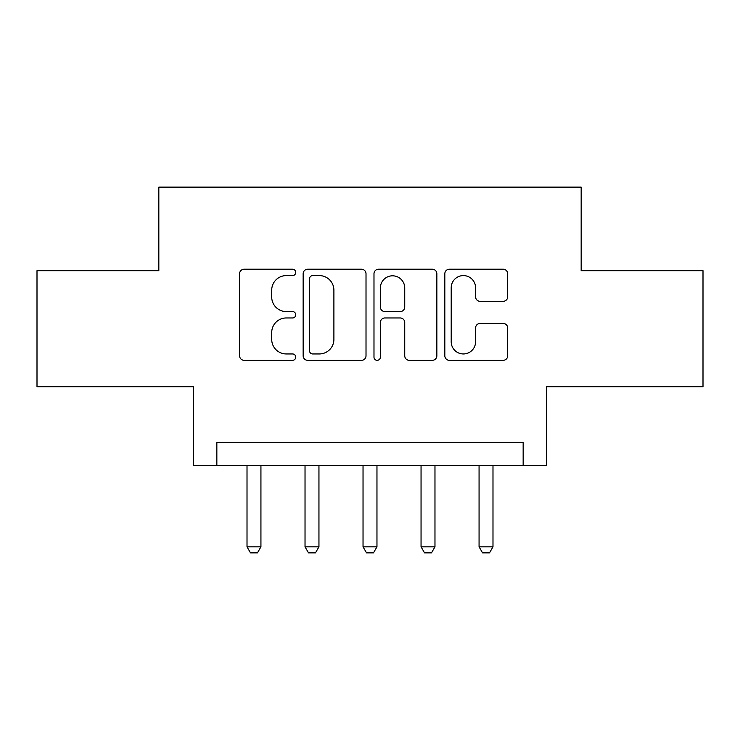 <?xml version="1.0" encoding="UTF-8"?>
<svg xmlns="http://www.w3.org/2000/svg" width="740" height="740" viewBox="0 0 740 740"><rect width="100%" height="100%" fill="white"/><g stroke="black" fill="none" stroke-linecap="round" stroke-linejoin="round"><path stroke-width="1.11" d="M295.741 272.403A3.191 3.191 0 0 0 292.559 269.212L244.154 269.212A4.551 4.551 0 0 0 239.594 273.772L239.594 355.774A4.551 4.551 0 0 0 244.154 360.325L292.559 360.325A3.191 3.191 0 0 0 295.741 357.133A3.191 3.191 0 0 0 292.559 353.951L286.288 353.951A14.578 14.578 0 0 1 271.71 339.373L271.71 332.538A14.578 14.578 0 0 1 286.288 317.96L292.559 317.96A3.191 3.191 0 0 0 295.741 314.768A3.191 3.191 0 0 0 292.559 311.586L286.288 311.586A14.578 14.578 0 0 1 271.71 297.008L271.71 290.173A14.578 14.578 0 0 1 286.288 275.595L292.559 275.595A3.191 3.191 0 0 0 295.741 272.403M503.135 301.328A4.551 4.551 0 0 0 507.696 296.777L507.696 273.772A4.551 4.551 0 0 0 503.135 269.212L449.384 269.212A4.551 4.551 0 0 0 444.823 273.772L444.823 355.774A4.551 4.551 0 0 0 449.384 360.325L503.135 360.325A4.551 4.551 0 0 0 507.696 355.774L507.696 327.977A4.551 4.551 0 0 0 503.135 323.426L480.13 323.426A4.551 4.551 0 0 0 475.579 327.977L475.579 341.76A12.182 12.182 0 0 1 463.388 353.951A12.182 12.182 0 0 1 451.206 341.76L451.206 287.777A12.182 12.182 0 0 1 463.388 275.595A12.182 12.182 0 0 1 475.579 287.777L475.579 296.777A4.551 4.551 0 0 0 480.13 301.328L503.135 301.328M523.152 465.608L546.361 465.608L546.361 386.706L703 386.706L703 270.683L581.168 270.683L581.168 187.137L158.832 187.137L158.832 270.683L37 270.683L37 386.706L193.64 386.706L193.64 465.608L523.152 465.608L523.152 442.4L216.848 442.4L216.848 465.608M366.013 273.772A4.551 4.551 0 0 0 361.462 269.212L307.701 269.212A4.551 4.551 0 0 0 303.15 273.772L303.15 355.774A4.551 4.551 0 0 0 307.701 360.325L361.462 360.325A4.551 4.551 0 0 0 366.013 355.774L366.013 273.772M378.538 269.212L432.299 269.212A4.551 4.551 0 0 1 436.85 273.772L436.85 355.774A4.551 4.551 0 0 1 432.299 360.325L409.294 360.325A4.551 4.551 0 0 1 404.734 355.774L404.734 322.52A4.551 4.551 0 0 0 400.183 317.96L384.92 317.96A4.551 4.551 0 0 0 380.36 322.52L380.36 357.133A3.191 3.191 0 0 1 377.178 360.325A3.191 3.191 0 0 1 373.987 357.133L373.987 273.772A4.551 4.551 0 0 1 378.538 269.212M312.715 275.595A3.191 3.191 0 0 0 309.524 278.786L309.524 350.76A3.191 3.191 0 0 0 312.715 353.951L319.319 353.951A14.578 14.578 0 0 0 333.897 339.373L333.897 290.173A14.578 14.578 0 0 0 319.319 275.595L312.715 275.595M404.734 288.008A12.182 12.182 0 0 0 392.552 275.817A12.182 12.182 0 0 0 380.36 288.008L380.36 307.026A4.551 4.551 0 0 0 384.92 311.586L400.183 311.586A4.551 4.551 0 0 0 404.734 307.026L404.734 288.008M247.012 465.608L247.012 546.823L260.933 546.823L260.933 465.608M260.933 546.823L257.455 552.863L250.49 552.863L247.012 546.823M305.028 465.608L305.028 546.823L318.949 546.823L318.949 465.608M318.949 546.823L315.471 552.863L308.506 552.863L305.028 546.823M363.035 465.608L363.035 546.823L376.965 546.823L376.965 465.608M376.965 546.823L373.478 552.863L366.522 552.863L363.035 546.823M421.051 465.608L421.051 546.823L434.972 546.823L434.972 465.608M434.972 546.823L431.494 552.863L424.529 552.863L421.051 546.823M479.067 465.608L479.067 546.823L492.988 546.823L492.988 465.608M492.988 546.823L489.51 552.863L482.545 552.863L479.067 546.823"/></g></svg>
